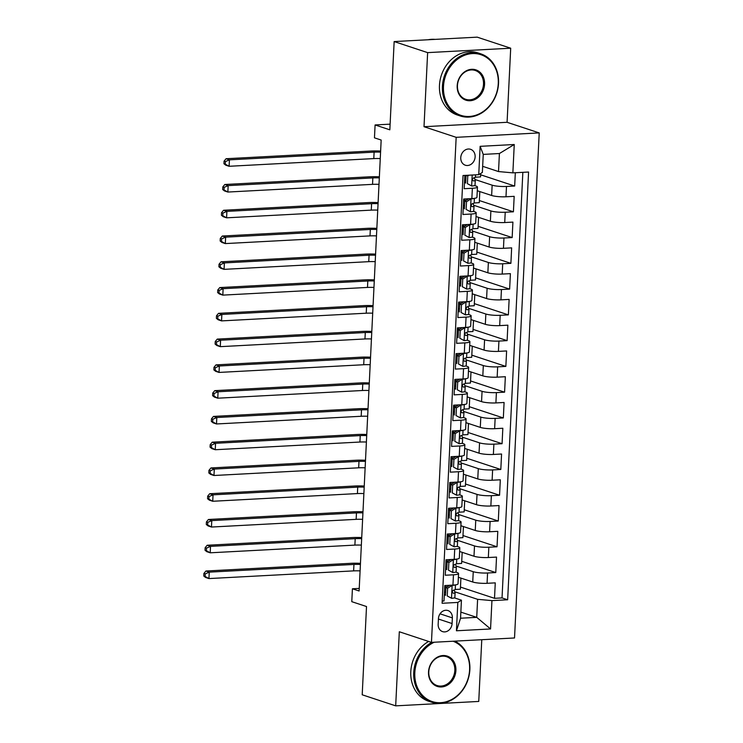 <?xml version="1.0" encoding="UTF-8"?>
<svg xmlns="http://www.w3.org/2000/svg" width="743" height="743" viewBox="0 0 743 743"><rect width="100%" height="100%" fill="white"/><g stroke="black" fill="none" stroke-linecap="round" stroke-linejoin="round"><path stroke-width="1.11" d="M460.762 157.637A8.377 7.058 108.3 0 0 465.322 165.215A8.377 7.058 108.3 0 0 475.13 156.875A8.377 7.058 108.3 0 0 470.579 149.306A8.377 7.058 108.3 0 0 460.762 157.637M510.701 48.211L477.21 37.15L394.152 41.562L427.634 52.623L424.012 126.709L456.165 137.325L539.223 132.913L507.079 122.298L510.701 48.211L427.634 52.623M456.165 137.325L431.46 642.379L514.528 637.968L539.223 132.913M431.46 642.379L399.316 631.764L395.685 705.85L478.752 701.438L481.77 639.714M395.685 705.85L362.203 694.789L366.513 606.539L351.783 601.672L352.414 588.781L359.11 590.991L381.168 140.046L374.463 137.836L375.094 124.954L389.834 129.821L394.152 41.562M464.812 175.413L464.161 188.713L472.362 188.276L471.851 198.585A10.467 1.765 2.8 0 0 476.95 197.332L477.461 187.022A10.467 1.765 -177.2 0 1 472.362 188.276M471.851 198.585L463.66 199.022L462.908 214.486L471.099 214.049L470.598 224.358A10.467 1.765 2.8 0 0 475.696 223.095L476.198 212.786A10.467 1.765 -177.2 0 1 471.099 214.049M470.598 224.358L462.397 224.795L461.644 240.249L469.836 239.813L469.335 250.122A10.467 1.765 2.8 0 0 474.433 248.868L474.935 238.559A10.467 1.765 -177.2 0 1 469.836 239.813M469.335 250.122L461.143 250.558L460.381 266.022L468.582 265.585L468.071 275.894A10.467 1.765 2.8 0 0 473.17 274.631L473.681 264.322A10.467 1.765 -177.2 0 1 468.582 265.585M468.071 275.894L459.88 276.331L459.128 291.785L467.319 291.349L466.818 301.658A10.467 1.765 2.8 0 0 471.916 300.404L472.418 290.095A10.467 1.765 -177.2 0 1 467.319 291.349M466.818 301.658L458.617 302.095L457.864 317.558L466.056 317.122L465.555 327.431A10.467 1.765 2.8 0 0 470.653 326.168L471.155 315.859A10.467 1.765 -177.2 0 1 466.056 317.122M465.555 327.431L457.363 327.867L456.601 343.322L464.802 342.885L464.291 353.194A10.467 1.765 2.8 0 0 469.39 351.941L469.892 341.631A10.467 1.765 -177.2 0 1 464.802 342.885M464.291 353.194L456.1 353.631L455.348 369.095L463.539 368.658L463.038 378.967A10.467 1.765 2.8 0 0 468.127 377.704L468.638 367.404A10.467 1.765 -177.2 0 1 463.539 368.658M463.038 378.967L454.837 379.404L454.084 394.858L462.276 394.422L461.774 404.731A10.467 1.765 2.8 0 0 466.873 403.477L467.375 393.168A10.467 1.765 -177.2 0 1 462.276 394.422M461.774 404.731L453.583 405.167L452.821 420.631L461.013 420.194L460.511 430.503A10.467 1.765 2.8 0 0 465.61 429.24L466.112 418.941A10.467 1.765 -177.2 0 1 461.013 420.194M460.511 430.503L452.32 430.94L451.558 446.394L459.759 445.967L459.248 456.267A10.467 1.765 2.8 0 0 464.347 455.013L464.858 444.704A10.467 1.765 -177.2 0 1 459.759 445.967M459.248 456.267L451.057 456.704L450.304 472.167L458.496 471.731L457.994 482.04A10.467 1.765 2.8 0 0 463.093 480.777L463.595 470.477A10.467 1.765 -177.2 0 1 458.496 471.731M457.994 482.04L449.794 482.476L449.041 497.931L457.233 497.504L456.731 507.803A10.467 1.765 2.8 0 0 461.83 506.55L462.332 496.24A10.467 1.765 -177.2 0 1 457.233 497.504M456.731 507.803L448.54 508.24L447.778 523.704L455.979 523.267L455.468 533.576A10.467 1.765 2.8 0 0 460.567 532.313L461.078 522.013A10.467 1.765 -177.2 0 1 455.979 523.267M455.468 533.576L447.277 534.013L446.524 549.467L454.716 549.04L454.214 559.34A10.467 1.765 2.8 0 0 459.313 558.086L459.815 547.777A10.467 1.765 -177.2 0 1 454.716 549.04M454.214 559.34L446.014 559.776L445.261 575.24L453.453 574.803A10.467 1.765 2.8 0 0 458.552 573.55A10.467 1.765 2.8 0 0 457.075 572.556L455.654 572.091M458.375 577.265L472.734 582.001A10.467 1.765 2.8 0 0 487.074 583.301L495.265 582.865L494.513 598.319L460.474 587.081M456.063 566.027L473.245 571.701A10.467 1.765 2.8 0 0 487.575 572.992L495.776 572.556L461.728 561.318M495.776 572.556L496.528 557.092L488.337 557.529A10.467 1.765 2.8 0 1 473.997 556.238L459.629 551.492M460.892 525.728L475.26 530.465A10.467 1.765 2.8 0 0 489.591 531.765L497.791 531.329L497.03 546.783L462.991 535.545M462.155 499.955L476.514 504.701A10.467 1.765 2.8 0 0 490.854 505.992L499.045 505.556L498.293 521.019L464.254 509.772M463.409 474.192L477.777 478.929A10.467 1.765 2.8 0 0 492.117 480.229L500.308 479.792L499.556 495.247L465.508 484.009M464.672 448.419L479.04 453.165A10.467 1.765 2.8 0 0 493.38 454.456L501.571 454.019L500.81 469.483L466.771 458.236M465.935 422.656L480.294 427.392A10.467 1.765 2.8 0 0 494.634 428.692L502.825 428.256L502.073 443.71L468.034 432.472M467.189 396.883L481.557 401.629A10.467 1.765 2.8 0 0 495.897 402.92L504.088 402.483L503.336 417.947L469.297 406.7M468.452 371.119L482.82 375.856A10.467 1.765 2.8 0 0 497.16 377.156L505.351 376.72L504.59 392.174L470.551 380.936M469.715 345.346L484.083 350.092A10.467 1.765 2.8 0 0 498.414 351.383L506.615 350.947L505.853 366.41L471.814 355.163M470.978 319.583L485.337 324.32A10.467 1.765 2.8 0 0 499.677 325.61L507.868 325.183L507.116 340.638L473.077 329.4M472.232 293.81L486.6 298.556A10.467 1.765 2.8 0 0 500.94 299.847L509.131 299.41L508.379 314.874L474.331 303.627M473.495 268.047L487.863 272.783A10.467 1.765 2.8 0 0 502.194 274.074L510.395 273.647L509.633 289.101L475.594 277.863M474.758 242.274L489.117 247.02A10.467 1.765 2.8 0 0 503.457 248.311L511.648 247.874L510.896 263.338L476.857 252.091M476.012 216.51L490.38 221.247A10.467 1.765 2.8 0 0 504.72 222.538L512.911 222.111L512.159 237.565L478.111 226.327M477.275 190.737L491.643 195.483A10.467 1.765 2.8 0 0 505.983 196.774L514.175 196.338L513.413 211.801L479.374 200.554M477.461 187.022A10.467 1.765 -177.2 0 0 475.984 186.029L474.554 185.564M465.685 182.629L464.486 182.239M476.198 212.786A10.467 1.765 -177.2 0 0 474.721 211.801L473.3 211.328M464.421 208.402L463.223 208.003M474.935 238.559A10.467 1.765 -177.2 0 0 473.458 237.565L472.037 237.101M463.158 234.166L461.96 233.776M473.681 264.322A10.467 1.765 -177.2 0 0 472.204 263.338L470.774 262.864M461.905 259.939L460.697 259.539M472.418 290.095A10.467 1.765 -177.2 0 0 470.941 289.111L469.52 288.637M460.641 285.702L459.443 285.312M471.155 315.859A10.467 1.765 -177.2 0 0 469.678 314.874L468.257 314.4M459.378 311.475L458.18 311.076M469.892 341.631A10.467 1.765 -177.2 0 0 468.415 340.647L466.994 340.173M458.115 337.238L456.917 336.848M468.638 367.404A10.467 1.765 -177.2 0 0 467.161 366.41L465.74 365.937M456.861 363.011L455.663 362.612M467.375 393.168A10.467 1.765 -177.2 0 0 465.898 392.183L464.477 391.71M455.598 388.775L454.4 388.385M466.112 418.941A10.467 1.765 -177.2 0 0 464.635 417.947L463.214 417.482M454.335 414.548L453.137 414.148M464.858 444.704A10.467 1.765 -177.2 0 0 463.381 443.72L461.96 443.246M453.081 440.311L451.883 439.921M463.595 470.477A10.467 1.765 -177.2 0 0 462.118 469.483L460.697 469.019M451.818 466.084L450.62 465.685M462.332 496.24A10.467 1.765 -177.2 0 0 460.855 495.256L459.434 494.782M450.555 491.847L449.357 491.457M461.078 522.013A10.467 1.765 -177.2 0 0 459.601 521.019L458.171 520.555M449.301 517.62L448.094 517.221M459.815 547.777A10.467 1.765 -177.2 0 0 458.338 546.792L456.917 546.319M448.038 543.384L446.84 542.994M452.088 623.553L452.366 617.888A8.117 6.836 108.3 0 0 447.945 610.551A8.117 6.836 108.3 0 0 438.444 618.622L438.166 624.296A8.117 6.836 108.3 0 0 442.587 631.624A8.117 6.836 108.3 0 0 452.088 623.553L438.426 619.04M482.662 166.33L498.525 171.568L499.407 153.532L483.247 154.395L482.365 172.432L478.743 174.679L463.028 175.515L442.104 603.27L457.818 602.434L461.44 600.186L454.391 597.855M478.743 174.679L480.127 146.334L514.249 144.513L512.865 172.859L528.579 172.032L507.655 599.777L491.94 600.613L490.556 628.959L456.434 630.779L457.818 602.434M474.963 179.5L492.145 185.174L491.643 195.483M473.709 205.272L490.882 210.938L490.38 221.247M472.446 231.036L489.628 236.711L489.117 247.02M471.183 256.809L488.365 262.483L487.863 272.783M469.92 282.572L487.102 288.247L486.6 298.556M468.666 308.345L485.848 314.02L485.337 324.32M467.403 334.109L484.585 339.783L484.083 350.092M466.14 359.881L483.321 365.556L482.82 375.856M464.886 385.645L482.058 391.32L481.557 401.629M463.623 411.418L480.805 417.092L480.294 427.392M462.36 437.181L479.541 442.856L479.04 453.165M461.106 462.954L478.278 468.629L477.777 478.929M459.843 488.718L477.025 494.392L476.514 504.701M458.58 514.49L475.761 520.165L475.26 530.465M457.316 540.254L474.498 545.929L473.997 556.238M446.775 569.157L445.577 568.757M494.513 598.319L502.036 597.92L522.849 172.33M492.145 185.174A10.467 1.765 -177.2 0 0 506.485 186.465L514.676 186.029L515.326 172.729M513.413 211.801L505.221 212.238A10.467 1.765 -177.2 0 1 490.882 210.938M512.159 237.565L503.958 238.001A10.467 1.765 -177.2 0 1 489.628 236.711M510.896 263.338L502.705 263.774A10.467 1.765 -177.2 0 1 488.365 262.483M509.633 289.101L501.441 289.538A10.467 1.765 -177.2 0 1 487.102 288.247M508.379 314.874L500.178 315.311A10.467 1.765 -177.2 0 1 485.848 314.02M507.116 340.638L498.925 341.074A10.467 1.765 -177.2 0 1 484.585 339.783M505.853 366.41L497.661 366.847A10.467 1.765 -177.2 0 1 483.321 365.556M504.59 392.174L496.398 392.61A10.467 1.765 -177.2 0 1 482.058 391.32M503.336 417.947L495.144 418.383A10.467 1.765 -177.2 0 1 480.805 417.092M502.073 443.71L493.881 444.147A10.467 1.765 -177.2 0 1 479.541 442.856M500.81 469.483L492.618 469.92A10.467 1.765 -177.2 0 1 478.278 468.629M499.556 495.247L491.355 495.683A10.467 1.765 -177.2 0 1 477.025 494.392M498.293 521.019L490.101 521.456A10.467 1.765 -177.2 0 1 475.761 520.165M497.03 546.783L488.838 547.22A10.467 1.765 -177.2 0 1 474.498 545.929M442.215 601.106L443.998 601.003L444.76 585.549L452.951 585.112A10.467 1.765 2.8 0 0 458.05 583.849L458.552 573.55M445.512 594.92L444.314 594.53M461.44 600.186L460.558 618.222L476.727 617.359L477.61 599.322L491.94 600.613M460.855 612.121L476.727 617.359L490.556 628.959M454.8 591.79L477.61 599.322M390.112 124.155L375.094 124.954M359.231 588.419L352.414 588.781M502.036 597.92L507.655 599.777M460.911 578.1L460.372 589.199L455.255 589.468A6.938 1.17 -177.2 0 1 453.509 590.156C451.948 591.354 451.893 592.385 453.36 593.248A6.938 1.17 2.8 0 0 455.106 592.57A6.938 1.17 2.8 0 0 455.087 592.477L454.075 590.063M514.676 186.029L480.637 174.791M462.174 552.328L461.626 563.435L456.518 563.705A6.938 1.17 -177.2 0 1 454.772 564.392C453.211 565.581 453.156 566.612 454.614 567.485A6.938 1.17 2.8 0 0 456.36 566.798A6.938 1.17 2.8 0 0 456.351 566.705L455.338 564.299M463.428 526.564L462.889 537.663L457.772 537.932A6.938 1.17 -177.2 0 1 456.026 538.619C454.465 539.817 454.419 540.848 455.877 541.712A6.938 1.17 2.8 0 0 457.623 541.034A6.938 1.17 2.8 0 0 457.604 540.941L456.592 538.526M464.691 500.791L464.152 511.89L459.035 512.168A6.938 1.17 -177.2 0 1 457.289 512.856C455.728 514.045 455.682 515.075 457.14 515.948A6.938 1.17 2.8 0 0 458.886 515.261A6.938 1.17 2.8 0 0 458.868 515.168L457.855 512.763M465.954 475.028L465.406 486.126L460.298 486.396A6.938 1.17 -177.2 0 1 458.552 487.083C456.991 488.281 456.936 489.312 458.394 490.176A6.938 1.17 2.8 0 0 460.149 489.498A6.938 1.17 2.8 0 0 460.131 489.405L459.118 486.99M467.208 449.255L466.669 460.354L461.561 460.632A6.938 1.17 -177.2 0 1 459.806 461.319C458.245 462.508 458.199 463.539 459.657 464.412A6.938 1.17 2.8 0 0 461.403 463.725A6.938 1.17 2.8 0 0 461.384 463.632L460.372 461.217M468.471 423.491L467.932 434.59L462.815 434.859M469.734 397.719L469.186 408.817L464.078 409.096A6.938 1.17 -177.2 0 1 462.332 409.783C460.771 410.972 460.716 412.003 462.183 412.876A6.938 1.17 2.8 0 0 463.929 412.189A6.938 1.17 2.8 0 0 463.911 412.096L462.898 409.681M470.997 371.955L470.449 383.054L465.341 383.323A6.938 1.17 -177.2 0 1 463.595 384.01C462.025 385.208 461.979 386.239 463.437 387.103A6.938 1.17 2.8 0 0 465.183 386.425A6.938 1.17 2.8 0 0 465.164 386.323L464.152 383.917M472.251 346.182L471.712 357.281L466.595 357.559A6.938 1.17 -177.2 0 1 464.849 358.247C463.288 359.436 463.242 360.466 464.7 361.339A6.938 1.17 2.8 0 0 466.446 360.652A6.938 1.17 2.8 0 0 466.428 360.559L465.415 358.145M473.514 320.419L472.966 331.517L467.858 331.787A6.938 1.17 -177.2 0 1 466.112 332.474C464.551 333.672 464.496 334.703 465.963 335.567A6.938 1.17 2.8 0 0 467.709 334.889A6.938 1.17 2.8 0 0 467.691 334.787L466.678 332.381M474.777 294.646L474.229 305.744L469.121 306.023A6.938 1.17 -177.2 0 1 467.375 306.71C465.815 307.899 465.759 308.93 467.217 309.803A6.938 1.17 2.8 0 0 468.963 309.116A6.938 1.17 2.8 0 0 468.954 309.023L467.941 306.608M476.031 268.882L475.492 279.981L470.375 280.25A6.938 1.17 -177.2 0 1 468.629 280.938C467.068 282.136 467.022 283.167 468.48 284.03A6.938 1.17 2.8 0 0 470.226 283.352A6.938 1.17 2.8 0 0 470.208 283.25L469.195 280.845M477.294 243.11L476.755 254.208L471.638 254.487A6.938 1.17 -177.2 0 1 469.892 255.174C468.331 256.363 468.285 257.394 469.743 258.267A6.938 1.17 2.8 0 0 471.489 257.58A6.938 1.17 2.8 0 0 471.471 257.487L470.458 255.072M478.557 217.346L478.009 228.445L472.901 228.714A6.938 1.17 -177.2 0 1 471.155 229.401C469.595 230.599 469.539 231.63 470.997 232.494A6.938 1.17 2.8 0 0 472.752 231.816A6.938 1.17 2.8 0 0 472.734 231.714L471.721 229.308M479.811 191.573L479.272 202.672L474.164 202.95A6.938 1.17 -177.2 0 1 472.409 203.638C470.848 204.827 470.802 205.857 472.26 206.73A6.938 1.17 2.8 0 0 474.006 206.043A6.938 1.17 2.8 0 0 473.988 205.95L472.975 203.536M480.702 173.463L480.535 176.908L475.418 177.178M512.865 172.859L498.525 171.568M460.558 618.222L456.434 630.779M480.127 146.334L483.247 154.395M514.249 144.513L499.407 153.532M424.012 126.709L507.079 122.298M451.558 585.187L452.227 585.41L447.611 588.224L447.24 595.951L451.595 598.291A6.938 1.17 2.8 0 0 454.865 597.465L455.106 592.57M451.595 598.291L447.24 595.951M445.642 592.329A16.615 2.796 2.8 0 0 444.435 592.087M452.227 585.41A6.938 1.17 2.8 0 0 455.143 584.917M447.611 588.224L445.874 587.648L445.494 595.375M445.874 587.648L449.756 585.28M447.1 586.896A20.024 3.371 2.8 0 0 444.713 586.478M444.676 587.184A16.615 2.796 -177.2 0 1 446.125 587.49M455.236 589.385A6.938 1.17 -177.2 0 1 455.255 589.478L455.478 584.871M360.095 570.884A13.086 2.201 2.8 0 0 353.631 570.884L208.941 578.574L205.597 577.469L203.777 576.02L205.114 576.466L205.244 573.884L203.898 573.447L203.777 576.02M360.411 564.439A13.086 2.201 2.8 0 0 353.947 564.439L209.257 572.129L208.941 578.574L205.114 576.466M205.244 573.884L209.257 572.129L205.913 571.023L350.594 563.333A19.634 3.306 -177.2 0 1 360.466 563.333M205.913 571.023L203.898 573.447M434.218 642.24A31.93 26.897 108.3 0 0 414.817 672.703A31.93 26.897 108.3 0 0 440.673 702.683A31.93 26.897 108.3 0 0 469.595 669.796A31.93 26.897 108.3 0 0 453.081 641.237M454.781 641.144A32.72 27.556 -71.7 0 1 469.864 669.629A32.72 27.556 -71.7 0 1 431.544 702.181A32.72 27.556 -71.7 0 1 413.74 672.61A32.72 27.556 -71.7 0 1 431.702 642.37M428.516 671.978A15.965 13.448 -71.7 0 1 442.977 655.53A15.965 13.448 -71.7 0 1 455.905 670.52A15.965 13.448 -71.7 0 1 441.435 686.969A15.965 13.448 -71.7 0 1 428.516 671.978M454.827 670.427A15.176 12.789 108.3 0 0 446.562 656.701A15.176 12.789 108.3 0 0 428.785 671.811A15.176 12.789 108.3 0 0 437.042 685.529A15.176 12.789 108.3 0 0 454.827 670.427M431.544 702.181L428.6 701.206A32.72 27.556 -71.7 0 1 410.795 671.635A32.72 27.556 -71.7 0 1 428.646 641.45M443.487 86.476A31.93 26.897 108.3 0 0 469.344 116.456A31.93 26.897 108.3 0 0 498.265 83.569A31.93 26.897 108.3 0 0 472.418 53.58A31.93 26.897 108.3 0 0 443.487 86.476M498.534 83.402A32.72 27.556 -71.7 0 1 460.214 115.954A32.72 27.556 -71.7 0 1 442.419 86.383A32.72 27.556 -71.7 0 1 480.74 53.821A32.72 27.556 -71.7 0 1 498.534 83.402M457.186 85.751A15.965 13.448 -71.7 0 1 471.647 69.303A15.965 13.448 -71.7 0 1 484.575 84.293A15.965 13.448 -71.7 0 1 470.105 100.742A15.965 13.448 -71.7 0 1 457.186 85.751M483.498 84.2A15.176 12.789 108.3 0 0 475.241 70.474A15.176 12.789 108.3 0 0 457.456 85.584A15.176 12.789 108.3 0 0 465.712 99.302A15.176 12.789 108.3 0 0 483.498 84.2M460.214 115.954L457.27 114.979A32.72 27.556 -71.7 0 1 439.466 85.408A32.72 27.556 -71.7 0 1 477.786 52.846L480.74 53.821M428.052 39.76A32.72 27.556 -71.7 0 1 435.119 39.388M452.821 559.414L453.49 559.637L448.874 562.451L448.493 570.187L452.858 572.528A6.938 1.17 2.8 0 0 456.128 571.692L456.36 566.798M452.858 572.528L448.493 570.187M446.905 566.565A16.615 2.796 2.8 0 0 445.698 566.315M453.49 559.637A6.938 1.17 2.8 0 0 456.406 559.154M448.874 562.451L447.128 561.875L446.757 569.612M447.128 561.875L451.01 559.516M448.363 561.132A20.024 3.371 2.8 0 0 445.967 560.714M445.939 561.42A16.615 2.796 -177.2 0 1 447.388 561.727M456.499 563.612A6.938 1.17 -177.2 0 1 456.518 563.705L456.741 559.107M361.358 545.111A13.086 2.201 2.8 0 0 354.894 545.111L210.204 552.801L206.851 551.696L205.031 550.257L206.378 550.693L206.498 548.12L205.161 547.675L205.031 550.257M361.665 538.666A13.086 2.201 2.8 0 0 355.2 538.675L210.52 546.365L210.204 552.801L206.378 550.693M206.498 548.12L210.52 546.365L207.167 545.26L351.857 537.57A19.634 3.306 -177.2 0 1 361.72 537.57M207.167 545.26L205.161 547.675M454.075 533.65L454.753 533.873L450.137 536.687L449.756 544.415L454.122 546.755A6.938 1.17 2.8 0 0 457.382 545.929L457.623 541.034M454.122 546.755L449.756 544.415M448.159 540.793A16.615 2.796 2.8 0 0 446.961 540.542M454.753 533.873A6.938 1.17 2.8 0 0 457.669 533.381M450.137 536.687L448.391 536.112L448.01 543.839M448.391 536.112L452.273 533.743M449.626 535.359A20.024 3.371 2.8 0 0 447.23 534.941M447.193 535.647A16.615 2.796 -177.2 0 1 448.651 535.954M457.762 537.848A6.938 1.17 -177.2 0 1 457.772 537.941L458.004 533.335M362.612 519.348A13.086 2.201 2.8 0 0 356.148 519.348L211.467 527.038L208.114 525.933L206.294 524.484L207.631 524.93L207.761 522.348L206.424 521.911L206.294 524.484M362.928 512.902A13.086 2.201 2.8 0 0 356.464 512.902L211.783 520.592L211.467 527.038L207.631 524.93M207.761 522.348L211.783 520.592L208.43 519.487L353.12 511.797A19.634 3.306 -177.2 0 1 362.983 511.797M208.43 519.487L206.424 521.911M455.338 507.878L456.007 508.101L451.391 510.915L451.02 518.651L455.375 520.982A6.938 1.17 2.8 0 0 458.645 520.156L458.886 515.261M455.375 520.982L451.02 518.651M449.422 515.029A16.615 2.796 2.8 0 0 448.215 514.778M456.007 508.101A6.938 1.17 2.8 0 0 458.923 507.618M451.391 510.915L449.654 510.339L449.274 518.075M449.654 510.339L453.536 507.98M450.88 509.596A20.024 3.371 2.8 0 0 448.493 509.178M448.456 509.884A16.615 2.796 -177.2 0 1 449.905 510.19M459.016 512.076A6.938 1.17 -177.2 0 1 459.035 512.168L459.258 507.571M363.875 493.575A13.086 2.201 2.8 0 0 357.411 493.575L212.721 501.265L209.377 500.16L207.557 498.72L208.894 499.157L209.024 496.584L207.678 496.138L207.557 498.72M364.191 487.129A13.086 2.201 2.8 0 0 357.727 487.139L213.037 494.829L212.721 501.265L208.894 499.157M209.024 496.584L213.037 494.829L209.693 493.724L354.374 486.033A19.634 3.306 -177.2 0 1 364.246 486.033M209.693 493.724L207.678 496.138M456.601 482.114L457.27 482.337L452.654 485.151L452.273 492.878L456.639 495.219A6.938 1.17 2.8 0 0 459.908 494.392L460.149 489.498M456.639 495.219L452.273 492.878M450.685 489.256A16.615 2.796 2.8 0 0 449.478 489.005M457.27 482.337A6.938 1.17 2.8 0 0 460.186 481.845M452.654 485.151L450.917 484.575L450.537 492.303M450.917 484.575L454.79 482.207M452.143 483.823A20.024 3.371 2.8 0 0 449.756 483.405M449.719 484.111A16.615 2.796 -177.2 0 1 451.168 484.417M460.279 486.312A6.938 1.17 -177.2 0 1 460.298 486.405L460.521 481.798M365.138 467.811A13.086 2.201 2.8 0 0 358.674 467.811L213.984 475.501L210.631 474.396L208.82 472.947L210.158 473.393L210.278 470.811L208.941 470.375L208.82 472.947M365.454 461.366A13.086 2.201 2.8 0 0 358.99 461.366L214.3 469.056L213.984 475.501L210.158 473.393M210.278 470.811L214.3 469.056L210.947 467.951L355.637 460.261A19.634 3.306 -177.2 0 1 365.5 460.261M210.947 467.951L208.941 470.375M457.855 456.341L458.533 456.564L453.917 459.378L453.536 467.115L457.902 469.446A6.938 1.17 2.8 0 0 461.162 468.619L461.403 463.725M457.902 469.446L453.536 467.115M451.948 463.493A16.615 2.796 2.8 0 0 450.741 463.242M458.533 456.564A6.938 1.17 2.8 0 0 461.449 456.081M453.917 459.378L452.171 458.803L451.8 466.539M452.171 458.803L456.053 456.443M453.406 458.059A20.024 3.371 2.8 0 0 451.01 457.642M450.982 458.347A16.615 2.796 -177.2 0 1 452.431 458.654M461.542 460.539A6.938 1.17 -177.2 0 1 461.561 460.632L461.784 456.035M366.392 442.039A13.086 2.201 2.8 0 0 359.928 442.039L215.247 449.729L211.894 448.623L210.074 447.184L211.411 447.62L211.541 445.048L210.204 444.602L210.074 447.184M366.708 435.593A13.086 2.201 2.8 0 0 360.244 435.602L215.563 443.292L215.247 449.729L211.411 447.62M211.541 445.048L215.563 443.292L212.21 442.187L356.9 434.497A19.634 3.306 -177.2 0 1 366.763 434.497M212.21 442.187L210.204 444.602M459.118 430.578L459.787 430.801L455.171 433.615L454.8 441.342L459.165 443.682A6.938 1.17 2.8 0 0 462.425 442.856L462.666 437.961A6.938 1.17 2.8 0 0 462.648 437.859L461.635 435.454M459.165 443.682L454.8 441.342M453.202 437.72A16.615 2.796 2.8 0 0 451.995 437.469M459.787 430.801A6.938 1.17 2.8 0 0 462.703 430.308M455.171 433.615L453.434 433.039L453.054 440.766M453.434 433.039L457.316 430.671M454.66 432.287A20.024 3.371 2.8 0 0 452.273 431.869M452.236 432.575A16.615 2.796 -177.2 0 1 453.685 432.881M462.796 434.776A6.938 1.17 -177.2 0 1 462.815 434.869A6.938 1.17 -177.2 0 1 461.069 435.547C459.508 436.745 459.462 437.776 460.92 438.639A6.938 1.17 2.8 0 0 462.666 437.961M367.655 416.266A13.086 2.201 2.8 0 0 361.191 416.275L216.501 423.965L213.157 422.86L211.337 421.411L212.674 421.857L212.804 419.275L211.467 418.838L211.337 421.411M367.971 409.83A13.086 2.201 2.8 0 0 361.507 409.83L216.817 417.52L216.501 423.965L212.674 421.857M212.804 419.275L216.817 417.52L213.473 416.414L358.154 408.724A19.634 3.306 -177.2 0 1 368.026 408.724M213.473 416.414L211.467 418.838M460.381 404.805L461.05 405.028L456.434 407.842L456.053 415.578L460.419 417.91A6.938 1.17 2.8 0 0 463.688 417.083L463.929 412.189M460.419 417.91L456.053 415.578M454.465 411.956A16.615 2.796 2.8 0 0 453.258 411.706M461.05 405.028A6.938 1.17 2.8 0 0 463.966 404.545M456.434 407.842L454.697 407.266L454.317 415.003M454.697 407.266L458.57 404.907M455.923 406.523A20.024 3.371 2.8 0 0 453.536 406.105M453.499 406.811A16.615 2.796 -177.2 0 1 454.948 407.118M464.059 409.003A6.938 1.17 -177.2 0 1 464.078 409.096L464.301 404.498M368.918 390.502A13.086 2.201 2.8 0 0 362.454 390.502L217.764 398.192L214.421 397.087L212.6 395.647L213.938 396.084L214.058 393.511L212.721 393.066L212.6 395.647M369.234 384.057A13.086 2.201 2.8 0 0 362.77 384.066L218.08 391.756L217.764 398.192L213.938 396.084M214.058 393.511L218.08 391.756L214.727 390.651L359.417 382.961A19.634 3.306 -177.2 0 1 369.28 382.961M214.727 390.651L212.721 393.066M461.635 379.041L462.313 379.264L457.697 382.078L457.316 389.806L461.682 392.146A6.938 1.17 2.8 0 0 464.951 391.32L465.183 386.425M461.682 392.146L457.316 389.806M455.728 386.184A16.615 2.796 2.8 0 0 454.521 385.933M462.313 379.264A6.938 1.17 2.8 0 0 465.229 378.772M457.697 382.078L455.951 381.503L455.58 389.23M455.951 381.503L459.833 379.134M457.186 380.75A20.024 3.371 2.8 0 0 454.79 380.332M454.762 381.038A16.615 2.796 -177.2 0 1 456.211 381.345M465.322 383.239A6.938 1.17 -177.2 0 1 465.341 383.332L465.564 378.726M370.172 364.729A13.086 2.201 2.8 0 0 363.708 364.739L219.027 372.429L215.674 371.324L213.854 369.875L215.201 370.32L215.321 367.739L213.984 367.302L213.854 369.875M370.488 358.293A13.086 2.201 2.8 0 0 364.024 358.293L219.343 365.983L219.027 372.429L215.201 370.32M215.321 367.739L219.343 365.983L215.99 364.878L360.68 357.188A19.634 3.306 -177.2 0 1 370.543 357.188M215.99 364.878L213.984 367.302M462.898 353.269L463.567 353.492L458.96 356.306L458.58 364.042L462.945 366.373A6.938 1.17 2.8 0 0 466.205 365.547L466.446 360.652M462.945 366.373L458.58 364.042M456.982 360.42A16.615 2.796 2.8 0 0 455.784 360.169M463.567 353.492A6.938 1.17 2.8 0 0 466.483 353.009M458.96 356.306L457.214 355.73L456.834 363.466M457.214 355.73L461.097 353.371M458.44 354.987A20.024 3.371 2.8 0 0 456.053 354.569M456.016 355.275A16.615 2.796 -177.2 0 1 457.474 355.581M466.576 357.467A6.938 1.17 -177.2 0 1 466.595 357.559L466.827 352.962M371.435 338.966A13.086 2.201 2.8 0 0 364.971 338.966L220.29 346.656L216.937 345.551L215.117 344.111L216.454 344.548L216.584 341.975L215.247 341.529L215.117 344.111M371.751 332.52A13.086 2.201 2.8 0 0 365.287 332.53L220.597 340.22L220.29 346.656L216.454 344.548M216.584 341.975L220.597 340.22L217.253 339.114L361.934 331.424A19.634 3.306 -177.2 0 1 371.806 331.424M217.253 339.114L215.247 341.529M464.161 327.505L464.83 327.728L460.214 330.542L459.843 338.269L464.199 340.61A6.938 1.17 2.8 0 0 467.468 339.783L467.709 334.889M464.199 340.61L459.843 338.269M458.245 334.647A16.615 2.796 2.8 0 0 457.038 334.396M464.83 327.728A6.938 1.17 2.8 0 0 467.746 327.236M460.214 330.542L458.477 329.966L458.097 337.694M458.477 329.966L462.36 327.598M459.703 329.214A20.024 3.371 2.8 0 0 457.316 328.796M457.279 329.502A16.615 2.796 -177.2 0 1 458.728 329.808M467.839 331.694A6.938 1.17 -177.2 0 1 467.858 331.796L468.081 327.189M372.698 313.193A13.086 2.201 2.8 0 0 366.234 313.202L221.544 320.892L218.201 319.787L216.38 318.338L217.718 318.784L217.848 316.202L216.501 315.766L216.38 318.338M373.014 306.757A13.086 2.201 2.8 0 0 366.55 306.757L221.86 314.447L221.544 320.892L217.718 318.784M217.848 316.202L221.86 314.447L218.516 313.342L363.197 305.652A19.634 3.306 -177.2 0 1 373.07 305.652M218.516 313.342L216.501 315.766M465.415 301.732L466.093 301.955L461.477 304.769L461.097 312.506L465.462 314.837A6.938 1.17 2.8 0 0 468.731 314.01L468.963 309.116M465.462 314.837L461.097 312.506M459.508 308.884A16.615 2.796 2.8 0 0 458.301 308.633M466.093 301.955A6.938 1.17 2.8 0 0 469.009 301.472M461.477 304.769L459.731 304.193L459.36 311.93M459.731 304.193L463.613 301.834M460.966 303.45A20.024 3.371 2.8 0 0 458.57 303.033M458.542 303.738A16.615 2.796 -177.2 0 1 459.991 304.045M469.102 305.93A6.938 1.17 -177.2 0 1 469.121 306.023L469.344 301.426M373.961 287.43A13.086 2.201 2.8 0 0 367.497 287.43L222.807 295.12L219.454 294.014L217.634 292.566L218.981 293.011L219.101 290.439L217.764 289.993L217.634 292.566M374.268 280.984A13.086 2.201 2.8 0 0 367.804 280.993L223.123 288.683L222.807 295.12L218.981 293.011M219.101 290.439L223.123 288.683L219.77 287.578L364.46 279.888A19.634 3.306 -177.2 0 1 374.323 279.888M219.77 287.578L217.764 289.993M466.678 275.969L467.356 276.192L462.74 279.006L462.36 286.733L466.725 289.073A6.938 1.17 2.8 0 0 469.985 288.247L470.226 283.352M466.725 289.073L462.36 286.733M460.762 283.111A16.615 2.796 2.8 0 0 459.564 282.86M467.356 276.192A6.938 1.17 2.8 0 0 470.263 275.699M462.74 279.006L460.994 278.43L460.614 286.157M460.994 278.43L464.877 276.062M462.23 277.678A20.024 3.371 2.8 0 0 459.833 277.26M459.796 277.966A16.615 2.796 -177.2 0 1 461.254 278.272M470.365 280.157A6.938 1.17 -177.2 0 1 470.375 280.26L470.607 275.653M375.215 261.657A13.086 2.201 2.8 0 0 368.751 261.666L224.07 269.356L220.717 268.251L218.897 266.802L220.234 267.248L220.365 264.666L219.027 264.229L218.897 266.802M375.531 255.22A13.086 2.201 2.8 0 0 369.067 255.22L224.386 262.911L224.07 269.356L220.234 267.248M220.365 264.666L224.386 262.911L221.033 261.805L365.723 254.115A19.634 3.306 -177.2 0 1 375.586 254.115M221.033 261.805L219.027 264.229M467.941 250.196L468.61 250.419L463.994 253.233L463.623 260.969L467.979 263.301A6.938 1.17 2.8 0 0 471.248 262.474L471.489 257.58M467.979 263.301L463.623 260.969M462.025 257.347A16.615 2.796 2.8 0 0 460.818 257.097M468.61 250.419A6.938 1.17 2.8 0 0 471.526 249.936M463.994 253.233L462.257 252.657L461.877 260.394M462.257 252.657L466.14 250.298M463.483 251.914A20.024 3.371 2.8 0 0 461.097 251.496M461.059 252.202A16.615 2.796 -177.2 0 1 462.508 252.509M471.619 254.394A6.938 1.17 -177.2 0 1 471.638 254.487L471.861 249.889M376.478 235.893A13.086 2.201 2.8 0 0 370.014 235.893L225.324 243.583L221.981 242.478L220.16 241.029L221.498 241.475L221.628 238.902L220.281 238.457L220.16 241.029M376.794 229.448A13.086 2.201 2.8 0 0 370.33 229.457L225.64 237.147L225.324 243.583L221.498 241.475M221.628 238.902L225.64 237.147L222.296 236.033L366.977 228.352A19.634 3.306 -177.2 0 1 376.85 228.352M222.296 236.033L220.281 238.457M469.204 224.432L469.873 224.655L465.257 227.469L464.877 235.197L469.242 237.537A6.938 1.17 2.8 0 0 472.511 236.711L472.752 231.816M469.242 237.537L464.877 235.197M463.288 231.575A16.615 2.796 2.8 0 0 462.081 231.324M469.873 224.655A6.938 1.17 2.8 0 0 472.789 224.163M465.257 227.469L463.521 226.894L463.14 234.621M463.521 226.894L467.393 224.525M464.746 226.141A20.024 3.371 2.8 0 0 462.36 225.723M462.322 226.429A16.615 2.796 -177.2 0 1 463.771 226.736M472.882 228.621A6.938 1.17 -177.2 0 1 472.901 228.723L473.124 224.117M377.741 210.12A13.086 2.201 2.8 0 0 371.277 210.13L226.587 217.82L223.234 216.715L221.423 215.266L222.761 215.711L222.881 213.13L221.544 212.684L221.423 215.266M378.057 203.684A13.086 2.201 2.8 0 0 371.593 203.684L226.903 211.374L226.587 217.82L222.761 215.711M222.881 213.13L226.903 211.374L223.55 210.269L368.24 202.579A19.634 3.306 -177.2 0 1 378.103 202.579M223.55 210.269L221.544 212.684M470.458 198.66L471.136 198.883L466.52 201.697L466.14 209.433L470.505 211.764A6.938 1.17 2.8 0 0 473.765 210.938L474.006 206.043M470.505 211.764L466.14 209.433M464.551 205.811A16.615 2.796 2.8 0 0 463.344 205.56M471.136 198.883A6.938 1.17 2.8 0 0 474.053 198.4M466.52 201.697L464.774 201.121L464.403 208.857M464.774 201.121L468.657 198.752M466.01 200.378A20.024 3.371 2.8 0 0 463.613 199.96M463.586 200.666A16.615 2.796 -177.2 0 1 465.034 200.972M474.145 202.858A6.938 1.17 -177.2 0 1 474.164 202.95L474.387 198.353M378.995 184.357A13.086 2.201 2.8 0 0 372.531 184.357L227.85 192.047L224.497 190.942L222.677 189.493L224.014 189.939L224.145 187.366L222.807 186.92L222.677 189.493M379.311 177.911A13.086 2.201 2.8 0 0 372.847 177.921L228.166 185.611L227.85 192.047L224.014 189.939M224.145 187.366L228.166 185.611L224.813 184.496L369.503 176.815A19.634 3.306 -177.2 0 1 379.367 176.815M224.813 184.496L222.807 186.92M468.982 175.199L467.774 175.933L467.403 183.66L471.759 186.001A6.938 1.17 2.8 0 0 475.028 185.174L475.269 180.28A6.938 1.17 2.8 0 0 475.251 180.177L474.238 177.772M471.759 186.001L467.403 183.66M465.805 180.038A16.615 2.796 2.8 0 0 464.598 179.787M467.774 175.933L466.037 175.357L465.657 183.084M475.399 177.085A6.938 1.17 -177.2 0 1 475.418 177.187A6.938 1.17 -177.2 0 1 473.672 177.865C472.111 179.063 472.065 180.094 473.523 180.958A6.938 1.17 2.8 0 0 475.269 180.28M380.258 158.584A13.086 2.201 2.8 0 0 373.794 158.593L229.104 166.283L225.761 165.178L223.94 163.729L225.278 164.175L225.408 161.593L224.061 161.147L223.94 163.729M380.574 152.148A13.086 2.201 2.8 0 0 374.11 152.148L229.42 159.838L229.104 166.283L225.278 164.175M225.408 161.593L229.42 159.838L226.076 158.733L370.757 151.043A19.634 3.306 -177.2 0 1 380.63 151.043M226.076 158.733L224.061 161.147M473.245 571.701L472.734 582.001M487.575 572.992L487.074 583.301M506.485 186.465L505.983 196.774M505.221 212.238L504.72 222.538M503.958 238.001L503.457 248.311M502.705 263.774L502.194 274.074M501.441 289.538L500.94 299.847M500.178 315.311L499.677 325.61M498.925 341.074L498.414 351.383M497.661 366.847L497.16 377.156M496.398 392.61L495.897 402.92M495.144 418.383L494.634 428.692M493.881 444.147L493.38 454.456M492.618 469.92L492.117 480.229M491.355 495.683L490.854 505.992M490.101 521.456L489.591 531.765M488.838 547.22L488.337 557.529M453.453 574.803L452.951 585.112M440.032 613.811L452.366 617.888M452.115 585.475L451.493 598.236M353.631 570.884L353.947 564.439M453.379 559.711L452.747 572.463M354.894 545.111L355.2 538.675M454.632 533.938L454.01 546.699M356.148 519.348L356.464 512.902M455.896 508.175L455.273 520.927M357.411 493.575L357.727 487.139M457.159 482.402L456.527 495.163M358.674 467.811L358.99 461.366M458.412 456.639L457.79 469.39M359.928 442.039L360.244 435.602M459.676 430.866L459.053 443.627M361.191 416.275L361.507 409.83M460.939 405.102L460.316 417.854M362.454 390.502L362.77 384.066M462.192 379.329L461.57 392.09M363.708 364.739L364.024 358.293M463.456 353.566L462.833 366.318M364.971 338.966L365.287 332.53M464.719 327.793L464.096 340.554M366.234 313.202L366.55 306.757M465.982 302.029L465.35 314.781M367.497 287.43L367.804 280.993M467.236 276.257L466.613 289.018M368.751 261.666L369.067 255.22M468.499 250.493L467.876 263.245M370.014 235.893L370.33 229.457M469.762 224.72L469.13 237.481M371.277 210.13L371.593 203.684M471.016 198.957L470.393 211.709M372.531 184.357L372.847 177.921M472.186 175.023L471.656 185.945M373.794 158.593L374.11 152.148M462.815 434.869L463.038 430.262M475.418 177.187L475.539 174.846"/></g></svg>

